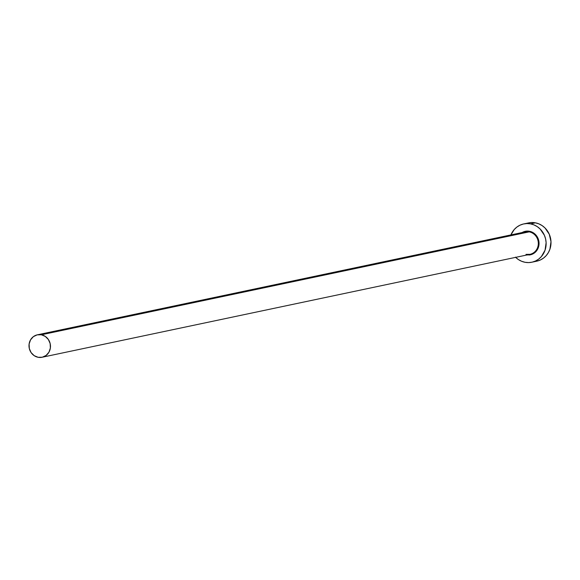 <?xml version="1.0" encoding="UTF-8"?>
<svg xmlns="http://www.w3.org/2000/svg" width="580" height="580" viewBox="0 0 580 580"><rect width="100%" height="100%" fill="white"/><g stroke="black" fill="none" stroke-linecap="round" stroke-linejoin="round"><path stroke-width="0.87" d="M526.016 254.374L529.961 254.337A11.462 10.708 -101.9 0 0 538.327 243.02A11.462 10.708 -101.9 0 0 529.192 231.862L529.467 231.268L527.264 231.087L522.109 232.558A12.028 11.23 78.1 0 1 529.467 231.268L529.192 231.862A11.462 10.708 -101.9 0 0 523.936 232.261M525.987 254.374A11.462 10.708 -101.9 0 0 531.251 253.968A11.462 10.708 -101.9 0 0 538.284 242.302A11.462 10.708 -101.9 0 0 529.192 231.862L41.34 334.783A11.462 10.708 78.1 0 1 50.474 345.941A11.462 10.708 78.1 0 1 42.101 357.258A11.462 10.708 78.1 0 1 38.135 357.294A11.462 10.708 78.1 0 1 29 346.144A11.462 10.708 78.1 0 1 37.374 334.82A11.462 10.708 78.1 0 1 41.34 334.783L529.192 231.862A11.462 10.708 -101.9 0 0 525.226 231.899L37.374 334.82M531.831 262.225L536.71 261.196A19.575 18.284 -101.9 0 0 551 241.874A19.575 18.284 -101.9 0 0 535.405 222.829L530.526 223.858A19.575 18.284 78.1 0 1 546.121 242.904A19.575 18.284 78.1 0 1 531.831 262.225A19.575 18.284 78.1 0 1 525.052 262.29A19.575 18.284 78.1 0 1 515.649 257.353M537.08 261.116L540.473 259.934L543.562 258.064L546.229 255.584L548.383 252.575L549.927 249.168L550.993 241.671L549.267 234.233L545.019 227.976L542.133 225.606L538.892 223.873L535.405 222.829A19.575 18.284 -101.9 0 0 528.626 222.894L523.747 223.923A19.575 18.284 78.1 0 1 530.526 223.858L535.405 222.829L531.809 222.524L528.257 222.974M515.439 257.143L518.317 259.514L521.565 261.254L525.052 262.29L528.641 262.595L532.201 262.145L535.594 260.964L538.682 259.093L541.35 256.614L545.048 250.198L546.113 242.701L545.591 238.902L544.388 235.262L540.139 229.006L537.254 226.635L534.006 224.902L530.526 223.858L526.93 223.554L523.37 224.003L519.985 225.185L516.896 227.055L514.228 229.535L510.915 234.914A19.575 18.284 78.1 0 1 523.747 223.923M529.105 255.019A12.028 11.23 78.1 0 0 539.052 243.6A12.028 11.23 78.1 0 0 529.467 231.268L533.607 232.979L536.855 236.219L538.726 240.512L538.929 245.188L537.442 249.545L534.477 252.916L530.497 254.787L526.843 254.99M41.34 334.783L37.149 334.87L33.357 336.654L30.537 339.873L29.116 344.027L29.312 348.486L31.095 352.575L34.191 355.671L38.135 357.294L42.325 357.207L46.117 355.424L48.938 352.212L50.358 348.058L50.163 343.592L48.379 339.51L45.283 336.414L41.34 334.783M529.961 254.337L42.101 357.258"/></g></svg>
